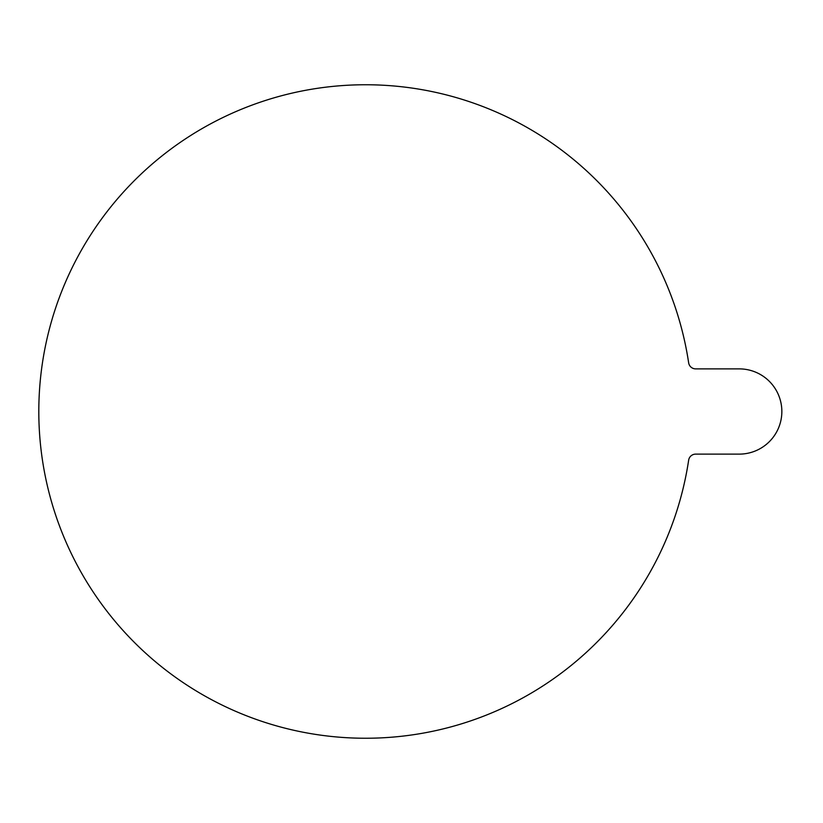<?xml version="1.0" encoding="UTF-8"?>
<svg xmlns="http://www.w3.org/2000/svg" width="823" height="823" viewBox="0 0 823 823"><rect width="100%" height="100%" fill="white"/><g stroke="black" fill="none" stroke-linecap="round" stroke-linejoin="round"><path stroke-width="1.23" d="M739.229 454.121A42.621 42.621 0 0 0 781.85 411.5A42.621 42.621 0 0 0 739.229 368.879L695.682 368.879A7.098 7.098 0 0 1 688.656 362.84A326.741 326.741 0 0 0 188.292 137.019A326.741 326.741 0 0 0 188.292 685.981A326.741 326.741 0 0 0 688.656 460.16A7.098 7.098 0 0 1 695.682 454.121L739.229 454.121"/></g></svg>
